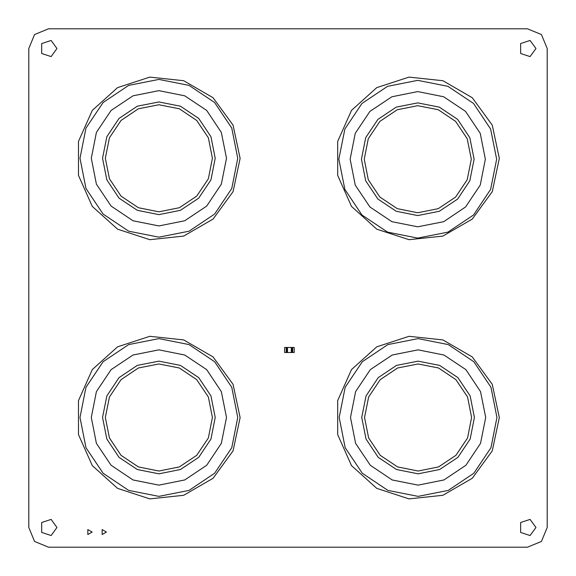 <?xml version="1.0" encoding="UTF-8"?>
<svg xmlns="http://www.w3.org/2000/svg" width="576" height="576" viewBox="0 0 576 576"><rect width="100%" height="100%" fill="white"/><g stroke="black" fill="none" stroke-linecap="round" stroke-linejoin="round"><path stroke-width="0.86" d="M28.8 527.479L28.8 48.521L34.574 34.574L48.521 28.8L527.479 28.8L541.426 34.574L547.2 48.521L547.2 527.479L541.426 541.426L527.479 547.2L48.521 547.2L34.574 541.426L28.8 527.479M56.974 527.479L51.134 519.437L41.681 522.511L41.681 532.447L51.134 535.514L56.974 527.479M92.124 532.044L87.833 529.56L87.833 534.521L92.124 532.044M56.974 48.521L51.134 40.486L41.681 43.553L41.681 53.489L51.134 56.563L56.974 48.521M240.106 417.6L233.042 384.365L213.07 356.882L183.65 339.898L149.861 336.341L117.547 346.838L92.297 369.576L78.48 400.615L78.48 434.585L92.297 465.624L117.547 488.362L149.861 498.859L183.65 495.302L213.07 478.318L233.042 450.835L240.106 417.6M240.106 158.4L233.042 125.165L213.07 97.682L183.65 80.698L149.861 77.141L117.547 87.638L92.297 110.376L78.48 141.415L78.48 175.385L92.297 206.424L117.547 229.162L149.861 239.659L183.65 236.102L213.07 219.118L233.042 191.635L240.106 158.4M106.438 532.044L102.139 529.56L102.139 534.521L106.438 532.044M535.932 527.479L530.093 519.437L520.639 522.511L520.639 532.447L530.093 535.514L535.932 527.479M499.306 417.6L492.242 384.365L472.27 356.882L442.85 339.898L409.061 336.341L376.747 346.838L351.497 369.576L337.68 400.615L337.68 434.585L351.497 465.624L376.747 488.362L409.061 498.859L442.85 495.302L472.27 478.318L492.242 450.835L499.306 417.6M499.306 158.4L492.242 125.165L472.27 97.682L442.85 80.698L409.061 77.141L376.747 87.638L351.497 110.376L337.68 141.415L337.68 175.385L351.497 206.424L376.747 229.162L409.061 239.659L442.85 236.102L472.27 219.118L492.242 191.635L499.306 158.4M535.932 48.521L530.093 40.486L520.639 43.553L520.639 53.489L530.093 56.563L535.932 48.521M292.651 352.519L292.651 347.443L294.199 347.443L294.199 352.519L292.176 352.519L292.176 347.443L292.651 347.443L286.171 347.443L286.639 347.443L286.639 352.519L286.171 352.519L286.171 347.443L284.616 347.443L284.616 352.519L286.171 352.519M292.176 352.519L287.474 352.519L287.474 347.443L286.639 347.443M287.474 347.443L291.341 347.443L291.341 352.519M292.176 347.443L291.341 347.443M287.474 352.519L286.639 352.519M284.616 350.928L284.616 348.984L284.616 350.928M158.882 338.594L189.065 344.599L214.661 361.699L231.761 387.288L237.766 417.478L231.761 447.667L214.661 473.263L189.065 490.363L158.882 496.368L128.693 490.363L103.097 473.263L85.997 447.667L79.992 417.478L85.997 387.288L103.097 361.699L128.693 344.599L158.882 338.594M158.882 361.13L180.439 365.422L198.72 377.633L210.938 395.914L215.23 417.478L210.938 439.042L198.72 457.322L180.439 469.541L158.882 473.825L137.318 469.541L119.038 457.322L106.819 439.042L102.528 417.478L106.819 395.914L119.038 377.633L137.318 365.422L158.882 361.13M418.082 338.594L448.265 344.599L473.861 361.699L490.961 387.288L496.966 417.478L490.961 447.667L473.861 473.263L448.265 490.363L418.082 496.368L387.893 490.363L362.297 473.263L345.197 447.667L339.192 417.478L345.197 387.288L362.297 361.699L387.893 344.599L418.082 338.594M418.082 361.13L439.639 365.422L457.92 377.633L470.138 395.914L474.43 417.478L470.138 439.042L457.92 457.322L439.639 469.541L418.082 473.825L396.518 469.541L378.238 457.322L366.019 439.042L361.728 417.478L366.019 395.914L378.238 377.633L396.518 365.422L418.082 361.13M417.751 80.33L447.941 86.335L473.537 103.435L490.637 129.031L496.642 159.214L490.637 189.403L473.537 214.999L447.941 232.099L417.751 238.104L387.562 232.099L361.973 214.999L344.873 189.403L338.868 159.214L344.873 129.031L361.973 103.435L387.562 86.335L417.751 80.33M417.751 102.866L439.315 107.158L457.596 119.376L469.814 137.657L474.098 159.214L469.814 180.778L457.596 199.058L439.315 211.277L417.751 215.568L396.187 211.277L377.906 199.058L365.695 180.778L361.404 159.214L365.695 137.657L377.906 119.376L396.187 107.158L417.751 102.866M158.882 79.394L189.065 85.399L214.661 102.499L231.761 128.088L237.766 158.278L231.761 188.467L214.661 214.063L189.065 231.163L158.882 237.168L128.693 231.163L103.097 214.063L85.997 188.467L79.992 158.278L85.997 128.088L103.097 102.499L128.693 85.399L158.882 79.394M158.882 101.93L180.439 106.222L198.72 118.433L210.938 136.714L215.23 158.278L210.938 179.842L198.72 198.122L180.439 210.341L158.882 214.625L137.318 210.341L119.038 198.122L106.819 179.842L102.528 158.278L106.819 136.714L119.038 118.433L137.318 106.222L158.882 101.93M158.882 349.862L184.752 355.01L206.69 369.67L221.35 391.601L226.498 417.478L221.35 443.354L206.69 465.293L184.752 479.952L158.882 485.1L133.006 479.952L111.067 465.293L96.408 443.354L91.26 417.478L96.408 391.601L111.067 369.67L133.006 355.01L158.882 349.862M158.882 363.946L179.366 368.021L196.733 379.627L208.332 396.994L212.407 417.478L208.332 437.962L196.733 455.328L179.366 466.934L158.882 471.01L138.391 466.934L121.025 455.328L109.426 437.962L105.35 417.478L109.426 396.994L121.025 379.627L138.391 368.021L158.882 363.946M418.082 349.862L443.952 355.01L465.89 369.67L480.55 391.601L485.698 417.478L480.55 443.354L465.89 465.293L443.952 479.952L418.082 485.1L392.206 479.952L370.267 465.293L355.608 443.354L350.46 417.478L355.608 391.601L370.267 369.67L392.206 355.01L418.082 349.862M418.082 363.946L438.566 368.021L455.933 379.627L467.532 396.994L471.607 417.478L467.532 437.962L455.933 455.328L438.566 466.934L418.082 471.01L397.591 466.934L380.225 455.328L368.626 437.962L364.55 417.478L368.626 396.994L380.225 379.627L397.591 368.021L418.082 363.946M417.751 91.598L443.628 96.746L465.566 111.406L480.226 133.344L485.374 159.214L480.226 185.09L465.566 207.029L443.628 221.688L417.751 226.836L391.874 221.688L369.943 207.029L355.284 185.09L350.136 159.214L355.284 133.344L369.943 111.406L391.874 96.746L417.751 91.598M417.751 105.689L438.235 109.764L455.602 121.363L467.208 138.73L471.283 159.214L467.208 179.705L455.602 197.071L438.235 208.67L417.751 212.746L397.267 208.67L379.901 197.071L368.294 179.705L364.226 159.214L368.294 138.73L379.901 121.363L397.267 109.764L417.751 105.689M158.882 90.662L184.752 95.81L206.69 110.47L221.35 132.401L226.498 158.278L221.35 184.154L206.69 206.093L184.752 220.752L158.882 225.9L133.006 220.752L111.067 206.093L96.408 184.154L91.26 158.278L96.408 132.401L111.067 110.47L133.006 95.81L158.882 90.662M158.882 104.746L179.366 108.821L196.733 120.427L208.332 137.794L212.407 158.278L208.332 178.762L196.733 196.128L179.366 207.734L158.882 211.81L138.391 207.734L121.025 196.128L109.426 178.762L105.35 158.278L109.426 137.794L121.025 120.427L138.391 108.821L158.882 104.746"/></g></svg>

